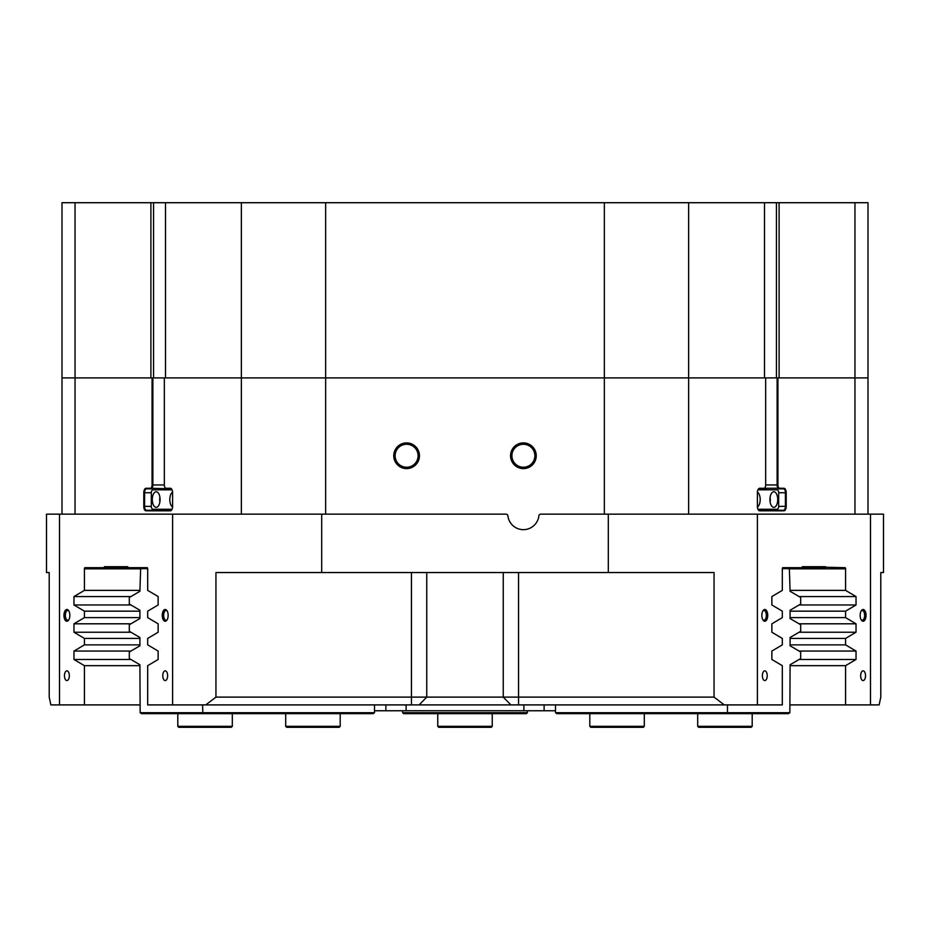 <?xml version="1.0" encoding="UTF-8"?>
<svg xmlns="http://www.w3.org/2000/svg" width="930" height="930" viewBox="0 0 930 930"><rect width="100%" height="100%" fill="white"/><g stroke="black" fill="none" stroke-linecap="round" stroke-linejoin="round"><path stroke-width="1.4" d="M782.328 568.649L789.361 568.649L790.093 591.294L800.695 597.513L800.695 604.023L790.093 610.243L790.093 618.543L800.695 624.762L800.695 631.284L790.093 637.492L790.093 645.792L800.695 652.011L800.695 658.533L790.093 664.741L789.849 712.694L788.512 713.67L556.849 713.67L555.512 712.694L727.458 712.694L727.458 704.905M727.109 713.67L727.458 712.694L789.849 712.694M555.512 704.905L555.512 712.694M527.391 710.753L527.391 712.694L526.415 713.67L403.585 713.67L402.609 712.694L402.609 710.753M402.609 712.694L527.391 712.694M140.151 712.694L374.488 712.694L373.151 713.67L141.488 713.67L140.151 712.694L139.907 664.741L129.305 658.533L129.305 652.011L139.907 645.792L139.907 637.492L129.305 631.284L129.305 624.762L139.907 618.543L139.907 610.243L129.305 604.023L129.305 597.513L139.907 591.294L140.639 568.649L147.672 568.649M202.542 704.905L202.891 713.67M374.488 712.694L374.488 704.905M757.427 507.001A7.789 3.894 90 0 0 760.194 499.55A7.789 3.894 90 0 0 757.427 492.098M777.713 499.55A7.789 3.894 90 0 0 773.818 491.761A7.789 3.894 90 0 0 769.924 499.55A7.789 3.894 90 0 0 773.818 507.338A7.789 3.894 90 0 0 777.713 499.55M770.11 501.921A7.789 3.894 90 0 0 770.296 499.55A7.789 3.894 90 0 0 770.11 497.178M757.938 509.28L777.713 509.28L778.689 507.338L778.689 491.761L777.713 489.819L757.938 489.819M160.076 499.55A7.789 3.894 -90 0 0 156.182 491.761A7.789 3.894 -90 0 0 152.288 499.55A7.789 3.894 -90 0 0 156.182 507.338A7.789 3.894 -90 0 0 160.076 499.55M159.89 497.178A7.789 3.894 -90 0 0 159.704 499.55A7.789 3.894 -90 0 0 159.89 501.921M172.573 492.098A7.789 3.894 -90 0 0 169.806 499.55A7.789 3.894 -90 0 0 172.573 507.001M172.062 489.819L152.288 489.819L151.311 491.761L151.311 507.338L152.288 509.28L172.062 509.28M395.122 455.758A11.486 11.486 0 0 1 406.608 444.273A11.486 11.486 0 0 1 418.093 455.758A11.486 11.486 0 0 1 406.608 467.244A11.486 11.486 0 0 1 395.122 455.758M511.907 455.758A11.486 11.486 0 0 1 523.392 444.273A11.486 11.486 0 0 1 534.878 455.758A11.486 11.486 0 0 1 523.392 467.244A11.486 11.486 0 0 1 511.907 455.758M168.144 615.369A5.894 2.941 -90 0 0 166.9 610.557A5.894 2.941 -90 0 0 163.854 610.138A5.894 2.941 -90 0 0 162.262 615.369A5.894 2.941 -90 0 0 163.854 620.601A5.894 2.941 -90 0 0 166.9 620.171A5.894 2.941 -90 0 0 168.144 615.369M167.202 611.033A4.871 2.43 -90 0 0 166.086 610.499A4.871 2.43 -90 0 0 163.657 615.369A4.871 2.43 -90 0 0 166.086 620.229A4.871 2.43 -90 0 0 167.202 619.694M69.855 615.369A5.894 2.941 -90 0 0 68.599 610.557A5.894 2.941 -90 0 0 65.553 610.138A5.894 2.941 -90 0 0 63.961 615.369A5.894 2.941 -90 0 0 65.553 620.601A5.894 2.941 -90 0 0 68.599 620.171A5.894 2.941 -90 0 0 69.855 615.369M68.901 611.033A4.871 2.43 -90 0 0 67.785 610.499A4.871 2.43 -90 0 0 65.356 615.369A4.871 2.43 -90 0 0 67.785 620.229A4.871 2.43 -90 0 0 68.901 619.694M866.039 615.369A5.894 2.941 90 0 0 864.447 610.138A5.894 2.941 90 0 0 861.401 610.557A5.894 2.941 90 0 0 860.145 615.369A5.894 2.941 90 0 0 861.401 620.171A5.894 2.941 90 0 0 864.447 620.601A5.894 2.941 90 0 0 866.039 615.369M861.099 619.694A4.871 2.43 90 0 0 862.215 620.229A4.871 2.43 90 0 0 864.644 615.369A4.871 2.43 90 0 0 862.215 610.499A4.871 2.43 90 0 0 861.099 611.033M767.738 615.369A5.894 2.941 90 0 0 766.146 610.138A5.894 2.941 90 0 0 763.1 610.557A5.894 2.941 90 0 0 761.856 615.369A5.894 2.941 90 0 0 763.1 620.171A5.894 2.941 90 0 0 766.146 620.601A5.894 2.941 90 0 0 767.738 615.369M762.798 619.694A4.871 2.43 90 0 0 763.914 620.229A4.871 2.43 90 0 0 766.343 615.369A4.871 2.43 90 0 0 763.914 610.499A4.871 2.43 90 0 0 762.798 611.033M767.227 675.715A4.871 2.43 90 0 0 764.797 670.844A4.871 2.43 90 0 0 762.367 675.715A4.871 2.43 90 0 0 764.797 680.574A4.871 2.43 90 0 0 767.227 675.715M865.528 675.715A4.871 2.43 90 0 0 863.098 670.844A4.871 2.43 90 0 0 860.657 675.715A4.871 2.43 90 0 0 863.098 680.574A4.871 2.43 90 0 0 865.528 675.715M167.632 675.715A4.871 2.43 -90 0 0 165.203 670.844A4.871 2.43 -90 0 0 162.773 675.715A4.871 2.43 -90 0 0 165.203 680.574A4.871 2.43 -90 0 0 167.632 675.715M69.343 675.715A4.871 2.43 -90 0 0 66.902 670.844A4.871 2.43 -90 0 0 64.472 675.715A4.871 2.43 -90 0 0 66.902 680.574A4.871 2.43 -90 0 0 69.343 675.715M758.171 509.756A3.894 1.941 90 0 0 759.136 510.256L783.467 510.256A3.894 1.941 90 0 0 785.408 506.362L785.408 492.737A3.894 1.941 90 0 0 783.467 488.843L779.084 488.843A3.894 1.941 -90 0 1 777.131 484.949L777.131 377.894L868.004 377.894L868.004 514.15M61.996 514.15L61.996 377.894L152.869 377.894L152.869 484.949A3.894 1.941 90 0 1 150.916 488.843L146.533 488.843A3.894 1.941 -90 0 0 144.592 492.737L144.592 506.362A3.894 1.941 -90 0 0 146.533 510.256L170.864 510.256A3.894 1.941 -90 0 0 171.829 509.756M536.25 455.758A12.857 12.857 0 0 0 523.392 442.901A12.857 12.857 0 0 0 510.547 455.758A12.857 12.857 0 0 0 523.392 468.604A12.857 12.857 0 0 0 536.25 455.758M419.453 455.758A12.857 12.857 0 0 0 406.608 442.901A12.857 12.857 0 0 0 393.75 455.758A12.857 12.857 0 0 0 406.608 468.604A12.857 12.857 0 0 0 419.453 455.758M46.5 572.543L49.209 572.543L46.5 572.543L46.5 514.15L59.508 514.15L59.508 704.905L50.859 704.905L49.209 697.116L49.209 572.543M241.358 514.15L241.358 377.894L325.651 377.894L152.869 377.894M776.445 377.894L776.445 202.705L764.507 202.705L764.507 377.894L325.651 377.894L777.131 377.894M790.093 644.874L845.579 644.874L845.579 638.422L856.03 632.237L856.03 623.809L845.579 617.625L845.579 611.161L856.03 604.977L856.03 596.56L845.579 590.376L790.093 590.376M790.093 638.422L845.579 638.422M825.619 566.707L802.265 566.707L844.998 567.684A1.163 0.581 -90 0 1 845.579 568.846L845.579 590.376M790.093 611.161L845.579 611.161M790.093 617.625L845.579 617.625M802.265 566.707L802.265 567.684L782.897 567.684A1.163 0.581 -90 0 0 782.316 568.846L782.316 590.376L771.865 596.56L771.865 604.977L782.316 611.161L782.316 617.625L771.865 623.809L771.865 632.237L782.316 638.422L782.316 644.874L771.865 651.058L771.865 659.486L782.316 665.671L782.316 704.905L147.684 704.905L147.684 665.671L158.135 659.486L158.135 651.058L147.684 644.874L147.684 638.422L158.135 632.237L158.135 623.809L147.684 617.625L147.684 611.161L158.135 604.977L158.135 596.56L147.684 590.376L147.684 568.846A1.163 0.581 90 0 0 147.103 567.684L127.736 567.684L127.736 566.707L104.381 566.707L104.381 567.684L127.736 567.684M790.093 665.671L845.579 665.671L856.03 659.486L856.03 651.058L845.579 644.874M845.579 665.671L845.579 704.905L870.492 704.905L870.492 514.15L757.392 514.15L757.392 704.905M172.608 704.905L172.608 514.15L59.508 514.15M130.932 659.486L73.97 659.486L84.421 665.671L84.421 704.905L59.508 704.905M73.97 659.486L73.97 651.058L84.421 644.874L84.421 638.422L73.97 632.237L73.97 623.809L84.421 617.625L84.421 611.161L73.97 604.977L73.97 596.56L84.421 590.376L84.421 568.846A1.163 0.581 90 0 1 85.002 567.684L104.381 567.684M139.907 617.625L84.421 617.625M139.907 611.161L84.421 611.161M139.907 590.376L84.421 590.376M139.907 644.874L84.421 644.874M139.907 638.422L84.421 638.422M139.907 665.671L84.421 665.671M84.421 704.905L140.151 704.905M789.849 704.905L845.579 704.905M777.933 377.894L777.933 484.949A3.313 1.651 90 0 0 779.584 488.262L783.967 488.262A4.476 2.244 -90 0 1 786.21 492.737L786.21 506.362A4.476 2.244 -90 0 1 783.967 510.837L759.636 510.837A4.476 2.244 -90 0 1 758.345 510.024A4.476 2.244 -90 0 1 757.404 506.362L757.404 492.737A4.476 2.244 -90 0 1 758.345 489.087A4.476 2.244 -90 0 1 759.636 488.262L764.018 488.262A3.313 1.651 90 0 0 764.971 487.657A3.313 1.651 90 0 0 765.669 484.949L765.669 377.894M164.331 377.894L164.331 484.949A3.313 1.651 -90 0 0 165.029 487.657A3.313 1.651 -90 0 0 165.982 488.262L170.364 488.262A4.476 2.244 90 0 1 171.655 489.087A4.476 2.244 90 0 1 172.596 492.737L172.596 506.362A4.476 2.244 90 0 1 171.655 510.024A4.476 2.244 90 0 1 170.364 510.837L146.033 510.837A4.476 2.244 90 0 1 143.79 506.362L143.79 492.737A4.476 2.244 90 0 1 146.033 488.262L150.416 488.262A3.313 1.651 -90 0 0 152.067 484.949L152.067 377.894M870.492 514.15L883.5 514.15L883.5 572.543L880.791 572.543L880.791 697.116L879.141 704.905L870.492 704.905M714.054 697.116L714.054 572.543L215.946 572.543L215.946 697.116L714.054 697.116L724.238 704.905M608.313 572.543L608.313 514.15L757.392 514.15M205.763 704.905L215.946 697.116M172.608 514.15L321.687 514.15L321.687 572.543M802.265 567.684L825.619 567.684M608.313 514.15L540.807 514.15A1.941 1.941 0 0 0 538.865 515.883A15.578 15.578 0 0 1 507.92 515.883A1.941 1.941 0 0 0 505.99 514.15L321.687 514.15M104.381 566.707L127.736 566.707M799.068 596.56L856.03 596.56M799.068 604.977L856.03 604.977M799.068 632.237L856.03 632.237M799.068 623.809L856.03 623.809M799.068 659.486L856.03 659.486M799.068 651.058L856.03 651.058M130.932 651.058L73.97 651.058M130.932 623.809L73.97 623.809M130.932 632.237L73.97 632.237M130.932 596.56L73.97 596.56M130.932 604.977L73.97 604.977M171.829 489.343A3.894 1.941 -90 0 0 170.864 488.843L150.416 488.262M164.575 488.843A3.894 1.941 -90 0 0 163.285 489.819M163.285 509.28A3.894 1.941 -90 0 0 164.575 510.256M766.715 489.819A3.894 1.941 90 0 0 765.425 488.843L759.136 488.843A3.894 1.941 90 0 0 758.171 489.343M765.425 510.256A3.894 1.941 90 0 0 766.715 509.28M779.584 488.262L764.018 488.262M165.982 488.262L166.493 488.843A3.894 1.941 90 0 1 165.366 488.134A3.894 1.941 90 0 1 165.191 487.866M764.809 487.866A3.894 1.941 -90 0 1 764.634 488.134A3.894 1.941 -90 0 1 763.507 488.843M555.512 710.753L374.488 710.753M340.194 726.318L339.229 727.295L286.673 727.295L285.696 726.318L340.194 726.318L340.194 713.67M231.338 727.295L178.781 727.295L177.804 726.318L232.314 726.318L231.338 727.295M492.249 726.318L491.273 727.295L438.728 727.295L437.751 726.318L492.249 726.318L492.249 713.67M644.304 726.318L643.327 727.295L590.771 727.295L589.806 726.318L644.304 726.318L644.304 713.67M751.219 727.295L698.663 727.295L697.686 726.318L752.196 726.318L751.219 727.295M61.996 202.705L75.039 202.705L75.039 377.894L61.996 377.894L61.996 202.705M75.039 514.15L75.039 377.894L150.893 377.894L150.893 202.705L75.039 202.705M150.893 202.705L153.555 202.705L153.555 377.894M165.494 202.705L165.494 377.894L241.358 377.894L241.358 202.705L153.555 202.705M241.358 202.705L325.651 202.705L325.651 514.15M604.349 514.15L604.349 202.705L325.651 202.705M604.349 202.705L688.642 202.705L688.642 514.15M764.507 202.705L688.642 202.705M776.445 202.705L779.108 202.705L779.108 377.894L854.961 377.894L854.961 202.705L779.108 202.705M854.961 202.705L868.004 202.705L868.004 377.894L854.961 377.894L854.961 514.15M845.579 568.846L789.454 568.846M140.546 568.846L84.421 568.846M518.545 572.543L518.545 704.905M510.896 704.905L503.246 697.116L503.246 572.543M426.754 572.543L426.754 697.116L419.105 704.905M411.455 704.905L411.455 572.543M151.311 506.362L143.79 506.362M151.311 492.737L143.79 492.737M778.689 506.362L786.21 506.362M778.689 492.737L786.21 492.737M765.669 484.949L777.933 484.949M152.067 484.949L164.331 484.949M759.136 488.843L759.636 488.262M759.136 510.256L759.636 510.837M783.467 510.256L783.967 510.837M783.467 488.843L783.967 488.262M146.533 488.843L146.033 488.262M146.533 510.256L146.033 510.837M170.864 510.256L170.364 510.837M170.864 488.843L170.364 488.262M406.108 704.905L406.108 710.753M523.892 710.753L523.892 704.905M385.88 710.753L385.88 704.905M544.12 704.905L544.12 710.753M761.042 510.256L761.042 509.28M761.042 489.819L761.042 488.843M168.958 510.256L168.958 509.28M168.958 489.819L168.958 488.843M285.696 726.318L285.696 713.67M232.314 713.67L232.314 726.318M177.804 713.67L177.804 726.318M437.751 726.318L437.751 713.67M589.806 713.67L589.806 726.318M752.196 713.67L752.196 726.318M697.686 713.67L697.686 726.318"/></g></svg>
